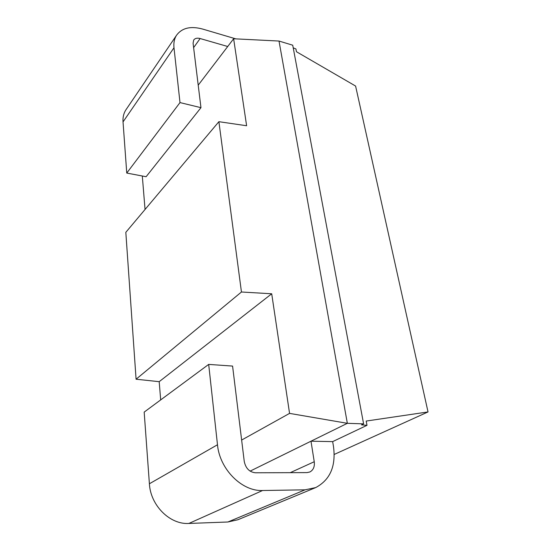 <?xml version="1.0" encoding="UTF-8"?>
<svg xmlns="http://www.w3.org/2000/svg" width="551" height="551" viewBox="0 0 551 551"><rect width="100%" height="100%" fill="white"/><g stroke="black" fill="none" stroke-linecap="round" stroke-linejoin="round"><path stroke-width="0.83" d="M145.051 209.47L142.303 175.996M363.605 423.864L292.726 45.203L279.013 41.05L233.631 38.763L246.621 125.745L218.892 121.688L125.821 232.329L136.083 379.219L241.448 292.002L271.705 293.779L289.557 413.388L347.344 423.32L363.605 423.864L361.518 424.862L367 425.324L366.195 421.054L428.031 411.934L355.595 86.052L296.459 51.739L295.935 48.97L293.208 47.806M160.685 399.895L159.191 381.678L136.083 379.219M198.208 85.178L233.631 38.763M250.133 471.126L310.991 441.199L314.242 461.731C314.814 466.635 313.361 470.051 309.882 471.973L306.983 472.606L255.43 472.786C249.424 472.111 245.698 468.322 244.251 461.428L232.584 366.078L208.684 364.404L217.487 444.753C219.601 469.073 241.793 491.506 262.579 490.514L305.054 489.832L315.709 487.58C330.132 479.873 336.062 466.201 333.5 446.565L332.659 441.62L367 425.324M173.992 47.765L123.031 121.909C122.728 117.391 123.638 113.444 125.745 110.076L176.451 35.388C174.316 38.818 173.496 42.944 173.992 47.765L179.998 102.589L200.963 107.672L193.077 43.212L193.711 40.037C195.026 38.267 197.168 37.764 200.13 38.536L227.721 46.504M123.031 121.909L126.758 173.062L146.111 176.719L200.963 107.672M208.684 364.404L144.176 412.107L149.397 483.771C150.478 505.35 169.825 524.724 188.869 523.45L227.887 521.997L237.805 519.772L315.709 487.58M235.821 38.873L202.672 29.072C190.605 25.821 181.864 27.922 176.451 35.388M279.013 41.05L347.344 423.32L310.991 441.199L332.659 441.62M126.758 173.062L179.998 102.589M334.223 454.444L428.031 411.934M218.892 121.688L241.448 292.002M241.634 440.056L289.557 413.388M159.191 381.678L271.705 293.779M290.274 472.662L314.242 461.731M193.615 47.641L200.13 38.536M305.054 489.832L227.887 521.997M262.579 490.514L188.869 523.45M217.487 444.753L149.397 483.771"/></g></svg>
